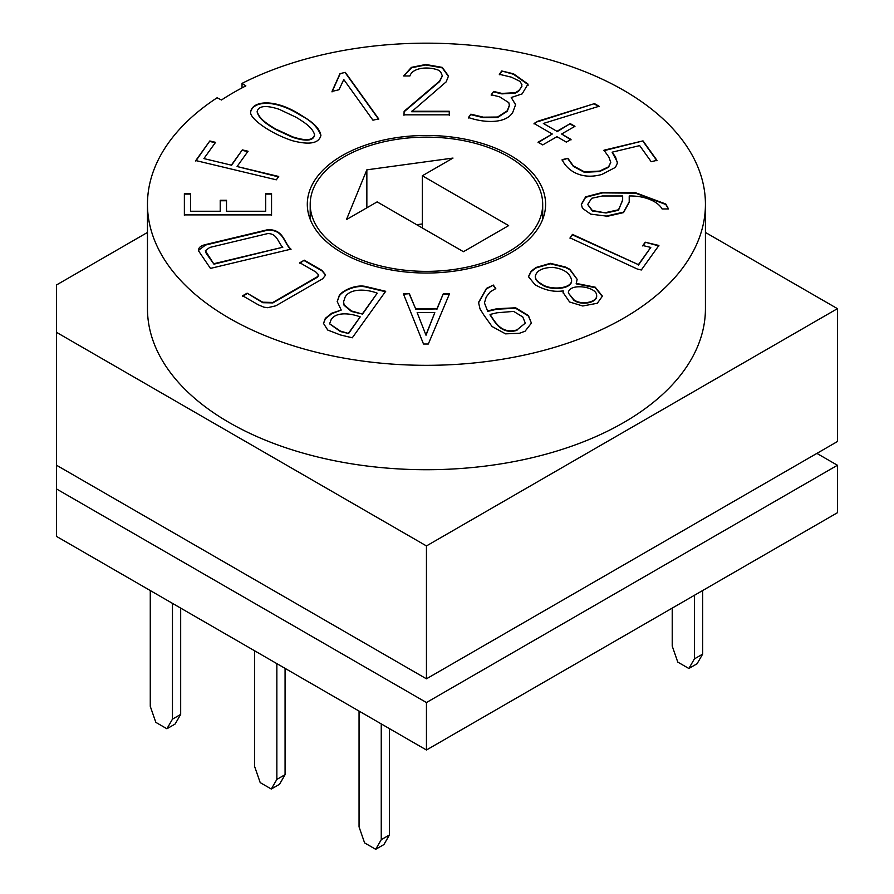 <?xml version="1.0" encoding="UTF-8"?>
<svg xmlns="http://www.w3.org/2000/svg" width="894" height="894" viewBox="0 0 894 894"><rect width="100%" height="100%" fill="white"/><g stroke="black" fill="none" stroke-linecap="round" stroke-linejoin="round"><path stroke-width="1.34" d="M816.881 453.392L837.432 465.26L837.432 512.72L426.449 749.999L56.568 536.445L56.568 465.26L426.449 678.814L837.432 441.535L837.432 308.653L705.433 232.44M242.028 83.388L245.872 85.902A273.173 157.713 0 0 0 221.477 99.994L217.108 97.77A278.984 161.076 180 0 0 147.465 204.245A278.984 161.076 180 0 0 426.449 365.322A278.984 161.076 180 0 0 705.433 204.245A278.984 161.076 180 0 0 541.306 57.462A278.984 161.076 180 0 0 242.028 83.388L242.028 87.891M195.775 160.551L209.822 140.973L215.555 142.336L203.899 158.584L231.345 165.144L242.308 149.879L248.029 151.242L237.078 166.519L278.716 176.476L276.324 179.817L195.775 160.551M198.747 251.169C198.01 248.029 200.256 245.828 205.497 244.587L267.898 229.657C284.113 229.4 283.767 242.933 291.008 249.147L210.459 268.401L198.747 251.169L198.624 250.286L205.497 245.057L267.898 230.138C284.113 229.87 283.767 243.403 291.008 249.616M428.315 344.011L423.51 344.011L403.35 293.679L409.374 293.713L415.665 308.899L436.898 308.899L443.323 293.679L449.548 293.679L428.315 344.011M639.668 145.61L612.111 152.192L615.497 156.919L617.43 163.043L615.463 167.368L601.919 174.419C580.854 180.443 566.718 169.938 562.125 159.668L567.88 158.294L573.311 165.871L584.285 171.782L599.539 171.1L608.557 166.832L610.781 162.317L608.825 156.998L603.953 150.214L643.009 140.872L656.956 160.328L651.212 161.702L639.668 145.61M645.222 242.207L658.9 245.47L641.311 269.988L637.31 269.038L570.059 237.871L572.473 234.396L638.405 264.646L650.776 247.415L642.842 245.526L645.222 242.207L658.9 245.951M561.622 133.999L571.02 139.43L566.349 142.124L556.951 136.704L542.725 144.906L538.054 142.213L552.268 133.999L534.042 123.473L538.099 121.137L594.499 103.615L599.081 106.263L543.351 123.45L556.951 131.306L570.26 123.618L574.943 126.311L561.622 133.999L571.02 139.9M411.631 111.258L449.257 111.258L449.257 114.823L403.987 114.823L404.122 111.292L439.591 81.13L442.34 75.834L440.664 71.956L439.055 70.447C429.176 66.19 412.704 67.24 409.888 75.979L403.652 75.979L411.396 67.363L425.779 64.48L442.273 67.385L448.509 76.035L446.173 81.868L411.631 111.728L449.257 111.728L449.257 115.292M300.384 114.756C310.374 120.813 319.247 126.635 320.901 135.396C318.99 143.353 309.581 145.152 292.651 140.771C270.469 133.631 249.359 118.421 250.644 111.94C252.32 100.642 274.581 98.206 300.384 114.756M342.201 252.89A119.148 68.793 0 0 0 472.043 267.798A119.148 68.793 0 0 0 545.597 204.245A119.148 68.793 0 0 0 426.449 135.452A119.148 68.793 0 0 0 307.301 204.245A119.148 68.793 0 0 0 342.201 252.89M339.988 73.643L345.319 72.369L378.687 118.868L372.954 120.198L343.777 79.544L338.971 89.758L332.02 91.423L339.988 73.643L345.319 72.369M501.724 70.972L513.525 73.789L527.985 84.058L522.141 93.892L511.234 97.502L515.603 104.676L512.776 112.286C505.948 124.11 483.699 122.914 468.478 117.505L470.859 114.186L483.363 117.17L497.589 117.025L507.289 110.767L509.368 105.269L508.798 102.631L499.467 96.764L491.219 94.786L493.622 91.434L501.869 93.412L515.335 92.697L518.721 90.629L521.09 87.646L521.962 84.785L520.017 81.388L511.402 77.175L499.333 74.291L501.724 70.972L513.525 74.269L527.985 84.528L528.075 85.455M576.205 283.387L595.248 287.197L602.411 296.126L597.315 303.256L582.754 305.994L569.601 302.004L563.064 292.483L563.242 290.874C554.001 292.282 544.591 290.226 535.014 284.694L528.443 276.659L531.148 271.195L535.953 267.496L550.358 263.317L565.511 267.038L569.891 269.295L577.133 279.286L576.205 283.856L595.248 287.667L602.411 296.607M662.096 208.961C658.051 201.463 644.563 195.607 629.22 195.976L629.22 201.809L623.531 212.135L606.255 216.08L590.699 214.124L582.419 208.268L581.346 204.301L585.637 196.825L602.634 192.422L635.455 192.691L665.784 204.011L668.533 208.961L662.096 208.961M495.768 288.471L490.158 291.936L486.247 296.964L484.447 302.876L487.554 310.956L496.919 308.721L515.626 307.793L528.41 315.537L531.416 323.125L525.069 331.227L519.403 333.294L505.568 333.853L492.069 326.522L484.067 315.381L480.022 308.922L478.525 302.429L486.47 288.404L493.309 285.052L495.768 288.471M352.292 337.787L340.446 334.959L327.74 330.054L323.494 323.404L325.36 318.32L331.73 313.224L341.229 310.05L337.183 301.49L339.262 295.59C342.436 290.271 356.594 284.057 366.082 286.605L385.66 291.288L352.292 337.787M265.674 211.252L265.674 193.607L271.553 193.607L271.553 214.884L184.376 214.884L184.376 193.607L190.59 193.607L190.59 211.252L220.215 211.252L220.215 200.278L226.506 200.278L226.506 211.252L265.674 211.252L226.506 211.252M247.113 293.187L262.769 302.217L272.882 302.44L317.258 276.816L318.7 274.927L315.727 271.921L299.836 262.747L304.284 260.176L322.03 270.435L325.651 275.017L322.7 278.749L275.844 305.804L267.686 307.704L263.909 307.178L258.277 304.809L242.632 295.769L247.113 293.187L262.769 302.697L272.882 302.91L317.258 277.296L318.7 275.408M147.465 232.44L56.568 284.929L56.568 332.378L426.449 545.932L426.449 678.814L85.623 482.034M56.568 332.378L56.568 465.26M426.449 545.932L837.432 308.653M705.433 204.245L705.433 308.653A278.984 161.076 180 0 1 426.449 469.719A278.984 161.076 180 0 1 147.465 308.653L147.465 204.245M796.342 465.26L426.449 678.814M837.432 465.26L426.449 702.539L426.449 749.999M426.449 702.539L56.568 488.984M344.257 251.706A116.242 67.117 180 0 1 310.207 204.245A116.242 67.117 180 0 1 426.449 137.14A116.242 67.117 180 0 1 542.692 204.245A116.242 67.117 180 0 1 470.937 266.256A116.242 67.117 180 0 1 344.257 251.706M377.134 201.876L463.438 251.706L508.652 225.601L422.337 175.772L453.001 158.07L366.853 169.838L346.47 219.578L377.134 201.876M422.337 227.97L422.337 175.772M366.853 207.81L366.853 169.838M422.337 223.958L416.705 224.718M257.159 111.404C258.969 118.891 267.708 124.21 275.587 129.015L292.696 136.871C306.106 141.174 313.392 140.436 314.554 134.67C312.442 127.317 303.982 122.098 295.992 117.226L279.073 109.258C266.032 105.045 258.724 105.76 257.159 111.404L257.148 111.873C258.969 119.371 267.708 124.691 275.587 129.485L292.696 137.352C306.106 141.654 313.392 140.917 314.554 135.139L314.543 135.005M250.655 111.985C253.125 100.955 274.86 98.966 300.384 115.225C311.123 120.634 317.962 127.395 320.901 135.508M345.319 72.85L378.687 119.349M332.02 91.892L339.988 74.124M403.987 115.292L404.122 111.292M404.122 111.772L439.591 81.611L442.34 76.024M403.842 75.979L411.631 67.721L425.779 64.96L442.273 67.866L448.509 76.515M515.603 104.866L511.234 97.502M468.478 117.974L470.859 114.186M470.859 114.655L483.363 117.65L497.589 117.505L507.289 111.236L509.368 105.749M491.219 95.267L493.622 91.434M493.622 91.914L501.869 93.881L515.335 93.166L518.721 91.11L521.928 86.226M499.333 74.761L501.724 71.442M538.054 142.682L552.268 133.999M534.042 123.953L538.099 121.137M538.099 121.606L594.499 103.615M594.499 104.095L599.081 106.732M556.951 131.306L543.351 123.45M556.951 131.776L570.26 123.618M570.26 124.087L574.943 126.792M563.064 292.953L563.242 290.874M528.455 276.95L531.148 271.675L535.953 267.965L550.358 263.786L565.511 267.507L569.891 269.764L577.133 279.33M568.361 292.997L573.758 299.658C580.843 305.457 597.315 302.396 596.644 295.501C597.125 286.516 568.673 282.549 568.361 292.997L573.758 300.138C580.731 305.748 596.544 303.088 596.678 296.383M535.271 276.548L535.271 276.872C535.338 279.565 537.484 282.135 541.708 284.571C550.246 291.053 572.741 289.332 571.557 280.314M541.708 284.091C550.246 290.572 572.741 288.863 571.557 279.844C569.757 272.871 563.477 268.714 552.682 267.362C542.267 267.697 536.467 270.703 535.271 276.391C535.338 279.084 537.484 281.655 541.708 284.091M570.059 238.352L572.473 234.396M572.473 234.876L638.405 264.646M638.405 265.127L650.776 247.415M642.842 245.995L645.222 242.676M629.22 198.591L629.22 202.29L623.531 212.604L606.255 216.549M581.346 204.637L585.637 197.295L602.634 192.892L635.455 193.16L665.784 204.491L668.5 208.883M606.054 212.515L618.514 209.777L622.66 200.345L622.66 195.976L602.377 195.976L591.66 198.289L587.704 204.447L592.342 210.492L606.054 212.995L618.514 210.246L622.66 199.865M587.704 204.502L592.342 210.973L606.054 212.995M617.452 162.272L612.111 152.192M562.125 160.149L567.88 158.294M567.88 158.774L573.311 166.351L584.285 172.263L599.539 171.57L608.557 167.301L610.781 162.317M603.953 150.695L643.009 140.872M643.009 141.353L656.956 160.797M484.447 302.954L487.554 310.956M487.554 311.436L496.919 309.19L515.626 308.262L528.41 316.018L531.394 323.047M478.525 302.91L486.47 288.874L493.309 285.052M493.309 285.532L495.768 288.952M516.967 329.92L525.292 323.136L522.789 316.968L513.659 311.391L497.019 312.788L490.057 314.453C494.941 321.561 501.109 334.434 516.967 329.92L525.281 323.147M516.967 330.389C501.109 334.915 494.941 322.03 490.057 314.923L490.057 314.453M403.35 294.148L409.374 293.713M409.374 294.193L415.665 308.899M415.665 309.38L436.898 308.899M436.898 309.38L443.323 293.679M443.323 294.148L449.548 294.148M426.013 334.758L434.808 312.609L417.152 312.609L426.013 335.228L434.808 312.609M426.013 335.228L417.152 312.609M323.494 323.606L325.36 318.8L331.73 313.693L341.229 310.05M337.194 301.725L339.262 296.059C342.436 290.751 356.594 284.527 366.082 287.086L385.66 291.768M348.626 333.037L360.215 316.878C350.582 313.269 336.133 311.559 331.171 319.583L329.607 323.796L340.391 331.071L348.626 333.507L360.215 316.878M362.539 313.638L377.212 293.187C366.406 288.918 350.09 288.248 345.162 297.031L343.587 301.77L344.089 304.832L351.443 310.978L362.539 314.107L377.212 293.187M329.618 323.863L340.391 331.54L348.626 333.507M343.575 301.747L344.089 305.312L351.443 311.458L362.539 314.107M213.945 263.696L282.828 247.213C278.135 243.246 277.486 233.379 267.719 233.58L209.732 247.448L205.385 250.711L213.945 264.166L282.828 247.213M205.385 250.711L206.246 253.438L213.945 264.166M265.674 194.076L271.553 194.076L271.553 215.365M184.376 215.365L184.376 194.076L190.59 194.076M220.215 211.252L190.59 211.252M220.215 200.759L226.506 200.759M195.775 161.032L209.822 140.973M209.822 141.442L215.555 142.816M231.345 165.144L203.899 158.584M231.345 165.625L242.308 149.879M242.308 150.348L248.029 151.723M278.716 176.945L237.078 166.519M299.836 263.216L304.284 260.176M304.284 260.657L322.03 270.904L325.617 275.061M242.632 296.249L247.113 293.657M359.053 711.076L359.053 826.872L364.596 842.897L375.692 849.3L381.246 839.689L381.246 723.894M381.246 839.689L389.46 834.94L389.46 728.644M389.46 834.94L383.917 844.551L375.692 849.3M694.414 658.878L702.628 654.14L697.085 663.75L688.861 668.489L694.414 658.878L694.414 595.292M702.628 654.14L702.628 590.543M688.861 668.489L677.764 662.085L672.221 646.071L672.221 608.099M271.307 789.033L276.849 779.423L285.074 774.673L279.52 784.284L271.307 789.033L260.21 782.619L254.656 766.605L254.656 650.81M285.074 774.673L285.074 668.377M276.849 779.423L276.849 663.627M166.91 728.766L172.464 719.156L180.677 714.407L175.135 724.017L166.91 728.766L155.813 722.352L150.27 706.338L150.27 590.543M180.677 714.407L180.677 608.099M172.464 719.156L172.464 603.361M310.207 204.245L310.207 219.343M542.692 204.245L542.692 219.343"/></g></svg>
